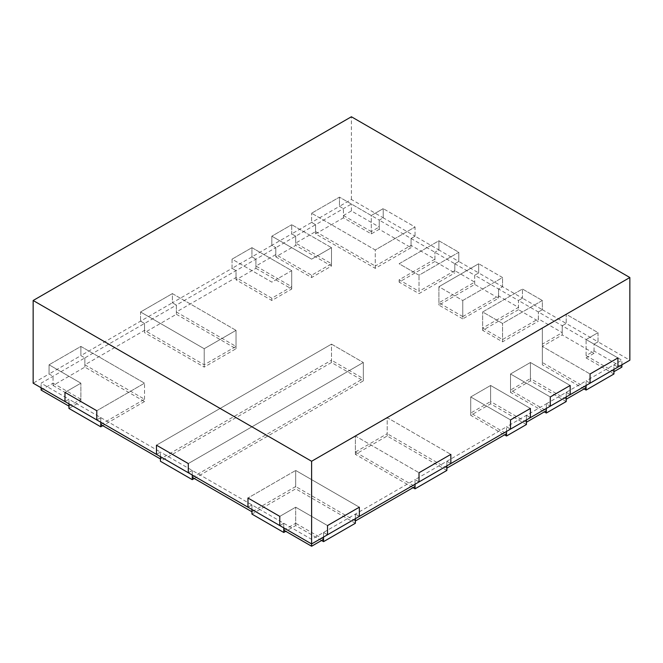 <?xml version="1.0" encoding="UTF-8"?>
<svg xmlns="http://www.w3.org/2000/svg" width="663" height="663" viewBox="0 0 663 663"><rect width="100%" height="100%" fill="white"/><g stroke="black" fill="none" stroke-linecap="round" stroke-linejoin="round"><path stroke-width="0.5" stroke-dasharray="3.31 2.49" d="M613.938 373.99L586.092 357.912L586.092 339.539L617.916 357.912L586.092 339.539L598.026 332.652L566.202 314.279L566.202 323.461L562.224 325.757L594.048 344.13L598.026 341.835L566.202 323.461L562.224 325.757L562.224 334.948L594.048 353.321L594.048 344.13L598.026 341.835L598.026 332.652L566.202 314.279L542.334 328.052L542.334 364.799L542.334 346.426L590.07 373.99L542.334 346.426L542.334 362.504L542.334 344.13L562.224 332.652L562.224 325.757L538.356 311.975L542.334 309.679L522.444 298.201L518.466 300.496L538.356 311.975L542.334 309.679L542.334 300.496L522.444 289.01L482.664 311.975L502.554 323.461L542.334 300.496L522.444 289.01L482.664 311.975L502.554 323.461L542.334 300.496L542.334 309.679L566.202 323.461L566.202 314.279L542.334 328.052L542.334 346.426L562.224 334.948M621.894 364.799L621.894 360.208L613.938 364.799L613.938 369.399L613.938 364.799L617.916 367.103L613.938 364.799L586.092 380.877L590.07 383.173L586.092 380.877L546.312 403.85L550.29 406.146L546.312 403.85L506.532 426.815L510.51 429.11L506.532 426.815L415.038 479.639L419.016 481.935L415.038 479.639L311.61 539.35L160.446 452.075L156.468 454.37L160.446 452.075L68.952 399.25L64.974 401.546L68.952 399.25L41.106 383.173L84.864 357.912L80.886 355.617L49.062 373.99L49.062 364.799L80.886 383.173L64.974 392.363L80.886 383.173L80.886 401.546L68.952 408.441M586.092 385.476L586.092 380.877L586.092 385.476M584.103 388.916L542.334 364.799M586.092 357.912L594.048 353.321M411.06 247.672L375.258 268.341L315.588 233.89L315.588 224.707L351.39 204.038L379.236 220.108L383.214 217.812L415.038 236.185L411.06 238.481L411.06 247.672L379.236 229.299L379.236 220.108L454.818 263.75L458.796 261.454L438.906 249.968L434.928 252.263L434.928 261.454L454.818 272.932L454.818 263.75L458.796 261.454L458.796 252.263L438.906 240.785L399.126 263.75L419.016 275.228L458.796 252.263L438.906 240.785L399.126 263.75L419.016 275.228L458.796 252.263L458.796 261.454L478.686 272.932L474.708 275.228L498.576 289.01L502.554 286.714L478.686 272.932L478.686 263.75L438.906 286.714L462.774 300.496L502.554 277.532L478.686 263.75L502.554 277.532L502.554 286.714L502.554 277.532L462.774 300.496L462.774 318.87L498.576 298.201L498.576 289.01L502.554 286.714L522.444 298.201L522.444 289.01L522.444 298.201L518.466 300.496L518.466 309.679L538.356 321.165L538.356 311.975L538.356 318.87L562.224 332.652M275.808 256.863L311.61 277.532L331.5 266.045L295.698 245.376L275.808 256.863L275.808 247.672L315.588 224.707L311.61 222.412L339.456 206.334L343.434 208.63L343.434 217.812L371.28 233.89L379.236 229.299M375.258 268.341L375.258 249.968L311.61 213.221L375.258 249.968L415.038 227.003L375.258 249.968L375.258 266.045L411.06 245.376L434.928 259.158L399.126 279.827L419.016 291.306L419.016 275.228L419.016 293.61L454.818 272.932M434.928 259.158L434.928 252.263L438.906 249.968L438.906 240.785L438.906 249.968L415.038 236.185L415.038 227.003L383.214 208.63L415.038 227.003L415.038 236.185L411.06 238.481L411.06 245.376M315.588 233.89L343.434 217.812M371.28 233.89L371.28 215.516L383.214 208.63L383.214 217.812L351.39 199.439L339.456 206.334L339.456 197.143L371.28 215.516L383.214 208.63L383.214 217.812L379.236 220.108L379.236 227.003L371.28 231.594L371.28 215.516L339.456 197.143L311.61 213.221L339.456 197.143L339.456 206.334L343.434 208.63L343.434 215.516L351.39 210.925L379.236 227.003M100.776 424.519L144.534 399.25L84.864 364.799L144.534 330.356L204.204 364.799L236.028 346.426L176.358 311.983L236.028 277.532L271.83 298.201L291.72 286.714L255.918 266.045L275.808 254.559L311.61 275.236L331.5 263.75L295.698 243.081L315.588 231.594L315.588 224.707L311.61 222.412L311.61 213.221L311.61 222.412L291.72 233.89L295.698 236.185L295.698 245.376M283.764 527.864L283.764 523.273L279.786 525.568L283.764 523.273L283.764 527.864M251.94 509.491L251.94 504.899L247.962 507.195L251.94 504.899L251.94 509.491M359.346 516.386L355.368 514.09L355.368 518.681L355.368 514.09L359.346 516.386M327.522 534.759L323.544 532.464L323.544 537.055L323.544 532.464L327.522 534.759M251.94 514.09L295.698 488.822L295.698 470.448L247.962 498.012L295.698 470.448L359.346 507.195L295.698 470.448L295.698 486.526L251.94 511.786M355.368 523.273L295.698 488.822M321.555 540.494L295.698 525.568L285.753 531.312M295.698 525.568L295.698 507.195L327.522 525.568L295.698 507.195L279.786 516.386L295.698 507.195L295.698 523.273L323.544 539.35M144.534 399.25L144.534 383.173L144.534 401.546L84.864 367.103L53.04 385.476L53.04 376.286L49.062 373.99L33.15 383.173M84.864 367.103L84.864 357.912L80.886 355.617L80.886 346.426L144.534 383.173L96.798 410.737L144.534 383.173L80.886 346.426L49.062 364.799L80.886 346.426L80.886 355.617L172.38 302.792L176.358 305.088L255.918 259.158L275.808 247.672L271.83 245.376L291.72 233.89L291.72 224.707L331.5 247.672L311.61 259.158L271.83 236.185L291.72 224.707L271.83 236.185L271.83 245.376L251.94 256.854L255.918 259.158L255.918 268.341L236.028 279.827L236.028 270.637L232.05 268.341L251.94 256.854L251.94 247.672L291.72 270.637L271.83 282.123L232.05 259.158L251.94 247.672L232.05 259.158L232.05 268.341L172.38 302.792L172.38 293.601L236.028 330.348L204.204 348.721L140.556 311.975L172.38 293.601L140.556 311.975L140.556 321.165L140.556 311.975L204.204 348.721L204.204 367.103L144.534 332.652L144.534 323.461L176.358 305.088L176.358 314.279L144.534 332.652M96.798 419.919L100.776 417.624L100.776 422.223L100.776 417.624L96.798 419.919M68.952 403.85L68.952 399.25L68.952 403.85M144.534 401.546L102.765 425.663M53.04 385.476L80.886 401.546M518.466 309.679L482.664 330.356L502.554 341.835L538.356 321.165M502.554 341.835L502.554 323.461L502.554 339.539L538.356 318.87M482.664 330.356L482.664 311.975L482.664 328.052L502.554 339.539M434.928 261.454L399.126 282.123L419.016 293.61M399.126 282.123L399.126 279.827M462.774 318.87L438.906 305.088L474.708 284.419L498.576 298.201M474.708 284.419L474.708 275.228L454.818 263.75L454.818 270.637L474.708 282.123L438.906 302.792L462.774 316.574L462.774 300.496L438.906 286.714L438.906 305.088M526.422 424.519L490.62 403.85L470.73 415.328L504.543 434.853M526.422 419.919L526.422 415.328L530.4 417.624L526.422 415.328L526.422 419.919M506.532 431.406L506.532 426.815L506.532 431.406M470.73 415.328L470.73 396.955L510.51 419.919L470.73 396.955L490.62 385.468L470.73 396.955L470.73 413.032L506.532 433.701M490.62 403.85L490.62 385.468L530.4 408.441L490.62 385.468L490.62 401.546L470.73 413.032M566.202 401.546L530.4 380.877L510.51 392.363L544.323 411.88M566.202 396.955L566.202 392.363L570.18 394.659L566.202 392.363L566.202 396.955M546.312 408.441L546.312 403.85L546.312 408.441M510.51 392.363L510.51 373.99L550.29 396.955L510.51 373.99L530.4 362.504L510.51 373.99L510.51 390.068L546.312 410.737M530.4 380.877L530.4 362.504L570.18 385.468L530.4 362.504L530.4 378.581L510.51 390.068M255.918 268.341L291.72 289.01L271.83 300.496L236.028 279.827M291.72 289.01L291.72 270.637L271.83 282.123L232.05 259.158L232.05 268.341L236.028 270.637L236.028 277.532M271.83 300.496L271.83 298.201M331.5 266.045L331.5 247.672L311.61 259.158L271.83 236.185L271.83 245.376L275.808 247.672L275.808 254.559M311.61 277.532L311.61 275.236M446.862 470.448L387.192 435.997L355.368 454.37L413.049 487.678M446.862 465.857L446.862 461.266L450.84 463.561L446.862 461.266L446.862 465.857M415.038 484.23L415.038 479.639L415.038 484.23M355.368 454.37L355.368 435.997L419.016 472.744L355.368 435.997L387.192 417.624L355.368 435.997L355.368 452.075L415.038 486.526M387.192 435.997L387.192 417.624L450.84 454.37L387.192 417.624L387.192 433.701L355.368 452.075M176.358 314.279L236.028 348.73L204.204 367.103M144.534 330.356L144.534 323.461L140.556 321.165L144.534 323.461L84.864 357.912L84.864 364.799M236.028 348.73L236.028 330.348L204.204 348.721L204.204 364.799M194.259 478.487L363.324 380.877L331.5 362.504L160.446 461.266M192.27 475.04L192.27 470.448L188.292 472.744L192.27 470.448L192.27 475.04M160.446 456.666L160.446 452.075L160.446 456.666M331.5 362.504L331.5 344.13L156.468 445.188L331.5 344.13L363.324 362.504L331.5 344.13L331.5 360.208L160.446 458.97M363.324 380.877L363.324 362.504L188.292 463.561L363.324 362.504L363.324 378.581L331.5 360.208M613.938 371.694L586.092 355.617L594.048 351.025L621.894 367.103M586.092 387.772L542.334 362.504M462.774 316.574L498.576 295.905L518.466 307.383L482.664 328.052M454.818 270.637L419.016 291.306M315.588 231.594L375.258 266.045M192.27 477.343L363.324 378.581M355.368 520.977L295.698 486.526M446.862 468.153L387.192 433.701M526.422 422.223L490.62 401.546M566.202 399.25L530.4 378.581M283.764 530.16L295.698 523.273M68.952 406.146L80.886 399.25L80.886 383.173L49.062 364.799L49.062 373.99L53.04 376.286L53.04 383.173L80.886 399.25M41.106 390.068L53.04 383.173M343.434 215.516L371.28 231.594M311.61 543.942L311.61 539.35M586.092 355.617L586.092 339.539L598.026 332.652L598.026 341.835L629.85 360.208M594.048 351.025L594.048 344.13L621.894 360.208M498.576 295.905L498.576 289.01L518.466 300.496L518.466 307.383M438.906 302.792L438.906 286.714L478.686 263.75L478.686 272.932L474.708 275.228L474.708 282.123M331.5 263.75L331.5 247.672L291.72 224.707L291.72 233.89L295.698 236.185L295.698 243.081M291.72 286.714L291.72 270.637L251.94 247.672L251.94 256.854L255.918 259.158L255.918 266.045M236.028 346.426L236.028 330.348L172.38 293.601L172.38 302.792L176.358 305.088L176.358 311.983M351.39 199.439L351.39 116.763M41.106 387.772L41.106 383.173M351.39 210.925L351.39 204.038M542.334 346.426L542.334 344.13"/><path stroke-width="0.99" d="M621.894 364.799L621.894 367.103L613.938 371.694L613.938 369.399L613.938 373.99L586.092 390.068L586.092 385.476L586.092 387.772L566.202 399.25L566.202 396.955L566.202 401.546L546.312 413.032L546.312 408.441L546.312 410.737L526.422 422.223L526.422 419.919L526.422 424.519L506.532 435.997L506.532 431.406L506.532 433.701L446.862 468.153L446.862 465.857L446.862 470.448L415.038 488.822L415.038 484.23L415.038 486.526L355.368 520.977L355.368 518.681L355.368 523.273L323.544 541.646L323.544 537.055L323.544 539.35L311.61 546.237L311.61 543.942L617.916 367.103L617.916 357.912L590.07 373.99L617.916 357.912L617.916 367.103L629.85 360.208L629.85 277.524L351.39 116.763L33.15 300.496L311.61 461.266L629.85 277.524M590.07 383.173L590.07 373.99L590.07 383.173M586.092 390.068L584.103 388.916M102.765 425.663L100.776 426.815L100.776 422.223L100.776 424.519L160.446 458.97L160.446 456.666L160.446 461.266L192.27 479.639L192.27 475.04L192.27 477.343L251.94 511.786L251.94 509.491L251.94 514.09L283.764 532.464L283.764 527.864L283.764 530.16L311.61 546.237M311.61 461.266L311.61 543.942L279.786 525.568L279.786 516.386L279.786 525.568L247.962 507.195L247.962 498.012L279.786 516.386L247.962 498.012L247.962 507.195L188.292 472.744L188.292 463.561L156.468 445.188L188.292 463.561L188.292 472.744L156.468 454.37L156.468 445.188L156.468 454.37L96.798 419.919L96.798 410.737L64.974 392.363L96.798 410.737L96.798 419.919L64.974 401.546L64.974 392.363L64.974 401.546L33.15 383.173L33.15 300.496M285.753 531.312L283.764 532.464M323.544 541.646L321.555 540.494M327.522 534.759L327.522 525.568L359.346 507.195L327.522 525.568L327.522 534.759M359.346 516.386L359.346 507.195L359.346 516.386M100.776 426.815L68.952 408.441L68.952 403.85L68.952 406.146L41.106 390.068L41.106 387.772M504.543 434.853L506.532 435.997M510.51 429.11L510.51 419.919L530.4 408.441L510.51 419.919L510.51 429.11M530.4 417.624L530.4 408.441L530.4 417.624M544.323 411.88L546.312 413.032M550.29 406.146L550.29 396.955L570.18 385.468L550.29 396.955L550.29 406.146M570.18 394.659L570.18 385.468L570.18 394.659M413.049 487.678L415.038 488.822M419.016 481.935L419.016 472.744L450.84 454.37L419.016 472.744L419.016 481.935M450.84 463.561L450.84 454.37L450.84 463.561M192.27 479.639L194.259 478.487"/></g></svg>
